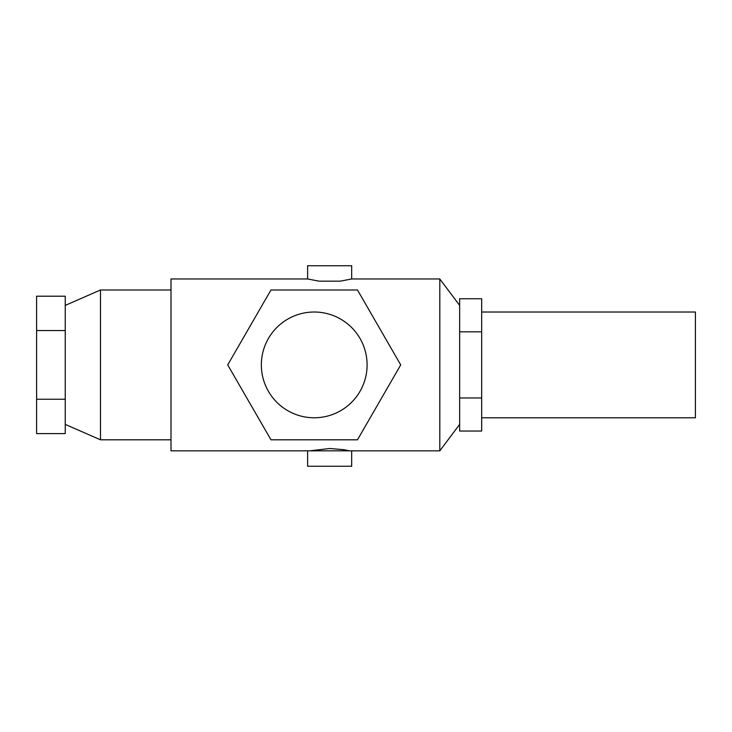 <?xml version="1.0" encoding="UTF-8"?>
<svg xmlns="http://www.w3.org/2000/svg" width="732" height="732" viewBox="0 0 732 732"><rect width="100%" height="100%" fill="white"/><g stroke="black" fill="none" stroke-linecap="round" stroke-linejoin="round"><path stroke-width="1.1" d="M459.641 305.409L439.813 278.965L351.68 278.965L340.215 281.17L319.079 281.17L307.614 278.965L171.004 278.965L171.004 450.83L439.813 450.83L459.641 424.386M307.614 278.965L307.614 265.743L351.68 265.743L351.68 278.965M319.079 281.17L334.048 281.17M349.475 450.83L343.665 449.677L329.647 448.506L309.819 450.83M171.004 439.813L100.494 439.813L100.494 289.982L171.004 289.982M100.494 439.813L65.24 424.386M65.24 305.409L100.494 289.982M351.68 450.83L351.68 466.257L307.614 466.257L307.614 450.83M481.674 417.78L695.4 417.78L695.4 312.015L481.674 312.015M261.342 364.902A52.878 52.878 0 0 0 314.22 417.78A52.878 52.878 0 0 0 367.098 364.902A52.878 52.878 0 0 0 314.22 312.015A52.878 52.878 0 0 0 261.342 364.902M65.24 399.242L65.24 296.204L36.6 296.204L36.6 433.591L65.24 433.591L65.24 399.242L36.6 399.242M65.24 330.553L36.6 330.553M357.472 439.813L270.968 439.813L227.716 364.902L270.968 289.982L357.472 289.982L400.724 364.902L357.472 439.813M481.674 331.825L481.674 298.748L459.641 298.748L459.641 331.825L481.674 331.825L481.674 431.047L459.641 431.047L459.641 397.97L481.674 397.97M459.641 331.825L459.641 397.97M439.813 278.965L439.813 450.83"/></g></svg>
